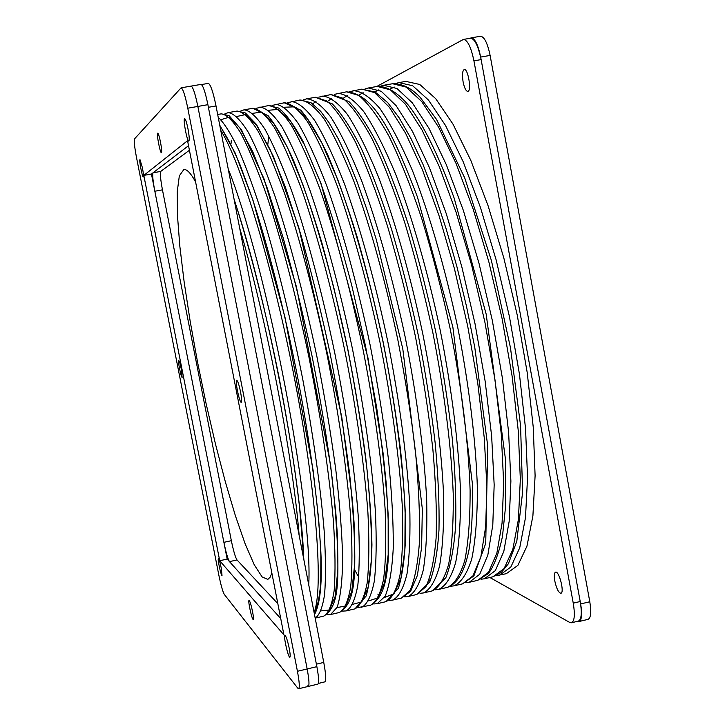 <?xml version="1.0" encoding="UTF-8"?>
<svg xmlns="http://www.w3.org/2000/svg" width="725" height="725" viewBox="0 0 725 725"><rect width="100%" height="100%" fill="white"/><g stroke="black" fill="none" stroke-linecap="round" stroke-linejoin="round"><path stroke-width="1.09" d="M271.857 573.004L270.226 577.091L267.815 579.402L262.115 576.928L254.221 564.739L245.159 543.859L235.398 515.774L225.393 482.034L215.515 444.208L206.145 403.816L197.59 362.346L190.177 321.284L184.168 282.134L179.854 246.428L177.48 215.742L177.253 191.69L179.338 175.831L183.806 169.587C186.823 169.007 190.757 173.121 195.605 181.939M580.208 601.505L573.248 603.164C575.124 614.718 574.535 621.252 571.481 622.766L578.369 621.117C581.459 619.594 582.075 613.06 580.208 601.505L481.128 59.595C478.228 45.82 474.703 38.697 470.534 38.207L463.411 39.431C467.534 39.929 471.042 47.071 473.933 60.855L481.128 59.595M216.023 105.959L323.758 662.423L316.39 664.173L208.401 107.291L216.023 105.959C213.087 91.767 210.504 84.245 208.274 83.384L201.505 84.553M573.248 603.164L473.933 60.855M571.481 622.766L569.651 622.403L489.892 577.499M463.411 39.431L376.728 86.511M554.797 580.979C553.945 575.786 554.208 572.832 555.577 572.134C559.165 570.711 564.73 592.914 560.869 593.268C558.522 592.688 556.501 588.591 554.797 580.979M463.094 81.816C462.024 74.775 462.405 70.678 464.245 69.537C468.087 68.295 471.821 91.296 467.806 91.422C465.957 91.169 464.381 87.97 463.094 81.816M318.393 683.421L324.782 681.89C326.268 680.739 325.924 674.241 323.758 662.423M499.425 575.287L510.826 567.041L519.725 547.819L525.489 517.668L527.546 477.412L525.553 428.72L519.435 374.091L509.439 316.653L496.136 259.894L480.367 207.232L463.139 161.648L445.476 125.416L428.366 99.932L412.643 85.731L398.931 82.605L405.864 81.39L419.757 84.472L435.671 98.627L452.944 124.066L470.752 160.234L488.088 205.755L503.92 258.354L517.233 315.067L527.193 372.451L533.228 427.052L535.104 475.727L532.893 515.982L526.957 546.152L517.868 565.409L506.286 573.692L496.081 575.741M390.322 88.939L394.318 87.073M303.748 559.084C301.219 475.845 266.41 295.002 234.175 199.71M374.888 91.848L378.74 89.873M314.188 612.987C317.396 607.36 319.58 597.291 320.74 582.773L320.849 555.024C319.154 511.542 311.134 448.304 298.247 380.326C284.943 312.185 267.915 245.367 251.729 196.692L240.038 164.856C232.653 147.483 225.946 134.605 219.938 126.204M359.41 94.794L363.116 92.7M321.103 610.876L329.449 610.024L335.24 596.267L337.886 569.216C337.959 544.729 336.074 514.523 332.213 478.6C327.211 440.138 320.55 399.566 312.221 356.881C303.168 314.351 293.398 274.413 282.94 237.057L267.398 188.464L252.672 151.471L239.64 127.609L228.928 117.223L220.907 119.707M343.904 97.766L347.465 95.546M337.025 607.604L345.653 605.964L351.743 591.636L354.697 564.24C354.978 539.69 353.292 509.557 349.613 473.851C344.792 435.68 338.267 395.478 330.056 353.247C321.075 311.17 311.324 271.621 300.821 234.619L285.106 186.361L270.081 149.45L256.641 125.416L245.422 114.604L236.839 116.48M328.353 100.784L331.769 98.419M352.894 604.269L361.811 601.922L368.2 587.06L371.463 559.383C371.961 534.76 370.466 504.7 366.977 469.202C362.319 431.312 355.939 391.446 347.819 349.622L334.007 288.468C323.83 249.309 313.408 214.546 302.733 184.168L287.417 147.356L273.57 123.168L261.87 112.003L252.753 113.336M312.765 103.847L316.037 101.319M363.642 598.234L364.14 598.596M368.708 600.88L377.915 597.889L384.612 582.547L388.192 554.616L388.165 514.732C386.289 482.714 382.428 446.854 376.592 407.151L365.509 346.015L351.761 285.414C341.584 246.6 331.089 212.099 320.278 181.903L304.681 145.199L290.444 120.894L278.273 109.403L268.622 110.254M295.746 108.777L296.443 107.826M377.798 594.092L379.429 595.243M384.458 597.463L393.974 593.866L400.988 578.097L404.876 549.922L405.148 510.028C402.946 463.039 395.279 404.015 383.135 342.417C370.185 280.983 354.117 223.672 337.741 179.573L321.864 142.979L307.255 118.574L294.622 106.811L284.463 107.237M280.901 110.952L280.557 111.46M298.627 688.741C299.806 687.735 299.407 681.917 297.431 671.287L187.784 108.197C185.147 95.419 182.917 88.631 181.105 87.825L134.524 138.874C133.88 140.84 134.533 146.985 136.472 157.307L218.859 575.215C220.935 585.274 222.747 591.663 224.279 594.373L297.803 688.197L298.627 688.741L317.867 684.128C319.154 683.095 318.819 677.277 316.87 666.656L207.894 104.681C205.257 91.939 202.964 85.178 201.015 84.399L191.074 86.112C192.95 86.9 195.215 93.679 197.852 106.439L307.164 668.967C309.122 679.597 309.493 685.415 308.261 686.43L307.4 685.895M277.829 603.635L237.002 559.936C235.353 557.371 233.468 550.955 231.347 540.687L162.454 189.841C160.506 179.365 159.935 173.212 160.742 171.408L189.424 150.256M190.802 86.266L191.074 86.112C192.95 86.9 195.215 93.679 197.852 106.439L307.164 668.967L316.87 666.656M219.72 560.742L227.179 559.066L280.738 618.579L229.481 561.63C227.877 559.048 226.019 552.613 223.889 542.345L154.842 191.237C152.884 180.743 152.286 174.598 153.038 172.804L188.536 145.698L151.453 174.018L143.813 175.396L187.558 140.713L283.919 634.864L219.72 560.742L143.813 175.396M142.381 167.656C143.405 173.13 143.704 176.211 143.296 176.891C142.308 177.48 138.856 159.464 139.998 159.663L142.381 167.656M221.306 568.318L222.013 575.442C221.071 576.058 217.292 558.431 218.397 558.594C219.104 559.22 220.074 562.464 221.306 568.318M187.983 128.823C189.288 136.064 189.569 140.161 188.826 141.103C187.132 141.946 182.763 118.465 184.657 118.655C185.564 119.072 186.669 122.462 187.983 128.823M289.257 648.476C290.245 653.805 290.444 656.723 289.864 657.24C288.269 658.128 283.14 635.236 284.952 635.354C286.139 636.206 287.571 640.583 289.257 648.476M181.332 369.27L182.129 377.344C181.168 377.942 177.589 360.316 178.712 360.488C179.338 360.968 180.217 363.896 181.332 369.27M252.554 611.628C253.451 616.386 253.678 618.987 253.233 619.449C252.028 620.174 247.669 600.264 249.065 600.409C249.962 601.134 251.131 604.877 252.554 611.628M240.546 391.872C241.688 398.116 241.923 401.596 241.244 402.293C239.558 403.163 234.828 380.108 236.712 380.244C237.764 380.852 239.042 384.721 240.546 391.872M160.497 142.082C161.648 148.353 161.947 151.887 161.403 152.685C160.134 153.383 156.283 132.974 157.724 133.173C158.422 133.554 159.346 136.527 160.497 142.082M308.261 686.43C309.493 685.415 309.122 679.597 307.164 668.967L297.431 671.287M227.179 559.066L151.453 174.018M578.994 621.533L588.048 619.358C590.875 617.981 591.464 612.108 589.797 601.759L490.109 55.417C487.517 43.065 484.309 36.676 480.503 36.25L471.141 37.863C474.893 38.298 478.065 44.705 480.666 57.067L580.653 603.934C582.329 614.293 581.776 620.165 578.994 621.533L577.535 621.316M470.19 38.262L471.141 37.863M299.162 535.412C292.565 454.067 266.338 318.003 239.685 228.176M392.56 83.728L406.118 87.082L421.669 101.5L438.607 127.174L456.107 163.56L473.207 209.235L488.868 261.942L502.108 318.692L512.095 376.076L518.248 430.623L520.332 479.216L518.411 519.372L512.82 549.441L504.102 568.599L492.909 576.801L501.392 572.369L508.388 563.733L516.798 541.294L522.598 492.284L520.568 425.657L510.482 347.801L491.405 260.538L464.779 178.078L436.586 119.48L420.337 97.558C411.365 88.006 402.031 83.411 392.325 83.774L383.661 85.296L396.956 88.495L412.28 102.796L429.01 128.407L446.364 164.765L463.366 210.486L478.989 263.275L492.257 320.16L502.325 377.689L508.624 432.39L510.889 481.11L509.168 521.366L503.802 551.48L495.311 570.638L484.327 578.795L492.891 576.801M308.732 584.83C313.2 506.974 266.438 263.61 228.248 169.106M314.088 612.507C323.495 589.498 316.897 494.704 295.048 381.314C273.271 267.969 241.18 162.735 220.744 130.355M377.263 86.42L390.394 89.855L405.547 104.373L422.113 130.174L439.305 166.677L456.17 212.498L471.694 265.332L484.898 322.208L494.957 379.683L501.301 434.302L503.657 482.923L502.072 523.078L496.87 553.112L488.568 572.206L477.793 580.317L488.414 573.548C494.196 565.727 498.9 553.293 502.498 536.255L505.706 505.153L505.715 461.136L486.185 314.179L454.194 198.242C440.066 159.219 426.01 129.793 412.036 109.955C402.964 97.304 389.542 85.641 377.036 86.456L368.345 87.988L381.214 91.268L396.131 105.678L412.489 131.406L429.526 167.892L446.292 213.748L461.78 266.673L475.011 323.676L485.161 381.305L491.641 436.078L494.169 484.826L492.792 525.072L487.816 555.151L479.742 574.245L469.184 582.311L477.775 580.317M217.672 114.477L221.288 113.843C226.708 114.468 233.251 120.966 240.927 133.346C249.164 149.232 258.037 170.783 267.552 197.988C282.034 242.368 296.607 298.238 309.013 357.534C320.831 416.966 329.304 474.068 333.355 520.577C335.258 549.342 335.53 572.641 334.18 590.485C331.968 604.877 328.488 613.432 323.74 616.123L315.176 618.117C319.453 615.371 322.598 607.396 324.619 594.201C325.888 577.925 325.724 556.7 324.129 530.519C320.677 488.142 313.318 435.643 302.833 379.71C291.459 322.335 278.799 269.981 264.843 222.666C255.789 193.802 247.153 169.677 238.924 150.283C231.121 133.953 224.215 122.969 218.225 117.332M361.92 89.121L374.626 92.637L389.37 107.264L405.565 133.173L422.439 169.813L439.06 215.769L454.448 268.739L467.625 325.733L477.766 383.308L484.282 437.991L486.91 486.647L485.668 526.803L480.856 556.791L472.972 575.822L462.623 583.842M330.537 614.546L337.152 607.305C340.478 597.11 342.327 581.088 342.689 559.22C342.091 534.135 339.817 504.455 335.847 470.181C330.926 433.931 324.61 396.031 316.879 356.492C304.518 297.313 289.909 241.534 275.319 197.164C265.712 169.94 256.732 148.353 248.376 132.403C240.564 119.942 233.867 113.345 228.293 112.611M352.975 90.688C360.896 90.852 369.877 96.815 379.927 108.569C390.449 123.785 401.342 144.601 412.625 171.037C429.49 214.228 445.349 268.893 457.702 327.211C469.175 385.7 475.99 442.214 477.394 488.559C477.367 517.297 475.491 540.723 471.776 558.839C467.127 573.593 461.2 582.601 453.986 585.845L462.604 583.842L473.887 575.931L485.723 543.378L487.735 446.102L474.766 347.275L466.565 306.639L456.958 266.863L446.237 229.154L434.755 194.59L422.856 164.077L410.876 138.33L399.122 117.794L387.784 102.696L375.169 92.012L361.693 89.157L349.695 91.649M326.966 614.673L330.528 614.546L339.382 612.489C344.429 609.725 348.199 601.125 350.71 586.679C352.359 568.808 352.341 545.49 350.673 516.726C346.94 470.235 338.675 413.205 326.903 353.891C314.505 294.703 299.769 238.987 284.998 194.744C275.264 167.629 266.147 146.169 257.629 130.373C249.672 118.066 242.821 111.632 237.102 111.061L228.139 112.638L224.823 113.916M429.599 580.217L429.137 579.792M346.523 91.821L358.803 95.428C368.083 103.131 378.133 116.725 388.953 136.191C400.019 158.965 411.002 186.579 421.896 219.05C432.453 253.705 441.915 290.444 450.279 329.268C461.734 387.721 468.595 444.135 470.108 490.381C470.172 519.055 468.395 542.418 464.798 560.488C460.275 575.188 454.475 584.151 447.397 587.377M342.608 611.093L346.142 610.921C351.317 608.121 355.223 599.502 357.851 585.075C359.618 567.231 359.727 543.958 358.177 515.267C354.607 468.903 346.459 412.017 334.733 352.848C322.38 293.788 307.618 238.153 292.737 193.919C282.922 166.795 273.697 145.299 265.06 129.431C256.958 117.051 249.971 110.517 244.098 109.828M231.347 140.188L230.985 144.067M337.56 93.398C345.182 93.616 353.882 99.642 363.66 111.469C373.919 126.757 384.585 147.664 395.66 174.19C412.253 217.518 427.968 272.328 440.32 330.754C451.838 389.352 458.843 445.938 460.547 492.302C460.747 521.039 459.124 544.457 455.672 562.546C451.312 577.254 445.667 586.208 438.734 589.389L447.379 587.386C457.72 583.634 464.997 570.793 469.211 548.834C471.622 533.283 472.763 512.294 472.664 485.877L452.844 326.948L417.428 196.964C392.769 132.249 373.502 93.335 346.305 91.858L334.27 94.386M346.142 610.921L354.969 608.864C360.307 606.037 364.385 597.373 367.185 582.891C369.116 564.983 369.36 541.647 367.928 512.892C364.521 466.42 356.446 409.453 344.719 350.257C332.322 291.187 317.441 235.616 302.379 191.518C292.429 164.493 283.067 143.124 274.277 127.401C266.021 115.175 258.879 108.804 252.862 108.288L243.935 109.856L240.618 111.079M331.071 94.54L342.925 98.228C351.915 106.004 361.702 119.661 372.278 139.218C383.117 162.074 393.911 189.787 404.659 222.348C415.099 257.094 424.506 293.915 432.879 332.82C444.362 391.382 451.421 447.869 453.243 494.133C453.524 522.807 452.001 546.161 448.666 564.195C444.434 578.858 438.915 587.767 432.127 590.929M361.721 607.296C367.176 604.433 371.372 595.769 374.299 581.296C376.357 563.416 376.719 540.125 375.396 511.442C372.152 465.088 364.204 408.275 352.522 349.214C340.17 290.281 325.253 234.782 310.092 190.693C300.059 163.66 290.589 142.254 281.681 126.467C273.298 114.16 266.012 107.69 259.84 107.064M322.09 96.117C329.422 96.389 337.841 102.479 347.338 114.378C357.334 129.748 367.765 150.737 378.631 177.353C394.944 220.817 410.513 275.763 422.874 334.316C434.429 393.022 441.634 449.672 443.646 496.063C444.062 524.809 442.694 548.209 439.513 566.261C435.435 580.933 430.07 589.824 423.436 592.95L432.109 590.929L445.839 577.734C450.778 565.038 454.04 547.629 455.635 525.498C456.306 500.549 455.209 471.748 452.337 439.105C448.449 404.822 442.957 369.233 435.861 332.349C427.977 295.601 419.123 260.656 409.299 227.496C399.167 196.23 388.899 169.179 378.504 146.341C368.363 126.449 358.522 111.541 348.97 101.609L330.863 94.576L318.792 97.141M358.195 607.523L370.502 605.257C376.139 602.357 380.507 593.648 383.607 579.112C385.818 561.177 386.325 537.823 385.12 509.068C382.03 462.623 374.154 405.728 362.464 346.632C350.075 287.689 335.032 232.254 319.689 188.301C309.53 161.376 299.923 140.088 290.861 124.446C282.324 112.293 274.893 105.986 268.567 105.533L256.351 108.27M315.565 97.268L326.984 101.047C335.693 108.886 345.209 122.616 355.54 142.254C366.152 165.2 376.755 193.004 387.358 225.656C397.69 260.493 407.033 297.404 415.398 336.382C422.938 375.523 428.756 413.114 432.852 449.147C435.843 483.258 436.921 512.892 436.106 538.041C434.257 560.017 430.84 576.257 425.874 586.743L416.803 594.491L429.789 581.84C434.511 569.397 437.574 552.097 438.987 529.939C439.477 504.917 438.208 475.953 435.172 443.066C431.13 408.492 425.502 372.577 418.307 335.34C410.35 298.247 401.46 262.994 391.645 229.589C381.549 198.124 371.381 170.964 361.132 148.118C351.154 128.262 341.548 113.517 332.331 103.892L315.366 97.304L306.557 98.845C313.608 99.171 321.737 105.324 330.962 117.296C340.687 132.748 350.882 153.818 361.539 180.525C377.58 224.134 392.995 279.225 405.357 337.886C416.957 396.702 424.352 453.424 426.681 499.833C427.324 528.579 426.2 551.97 423.3 569.986C419.503 584.622 414.428 593.458 408.075 596.521L416.784 594.5M373.719 603.952L377.218 603.698L385.183 596.177C389.397 585.818 392.098 569.678 393.276 547.747C393.448 522.625 391.817 492.973 388.382 458.789C383.906 422.657 377.861 384.921 370.239 345.598C357.896 286.783 342.825 231.429 327.374 187.485C317.142 160.542 307.427 139.218 298.247 123.513C289.574 111.278 282.007 104.88 275.527 104.309M377.218 603.698L385.981 601.659C391.917 598.696 396.575 589.923 399.955 575.351C402.457 557.38 403.218 534.017 402.248 505.262C399.466 458.834 391.79 402.003 380.145 343.025C367.765 284.2 352.567 228.91 336.935 185.102C326.567 158.258 316.716 137.061 307.382 121.501C298.564 109.421 290.843 103.177 284.218 102.778L272.038 105.46M268.739 136.028L267.842 144.357M354.634 569.814L357.778 575.514M300.005 100.005C306.947 100.485 314.967 106.793 324.075 118.909C333.681 134.488 343.768 155.676 354.335 182.473C370.221 226.2 385.528 281.327 397.862 339.962C405.429 379.175 411.338 416.821 415.579 452.889C418.742 487.037 420.038 516.671 419.467 541.811C417.881 563.769 414.745 579.973 410.06 590.404L401.423 598.071L410.64 591.283L417.373 575.423L421.606 547.484L422.34 508.923L402.792 348.825L376.329 239.694L366.904 209.543L357.298 182.401L347.701 158.721L338.312 138.865L329.268 123.032L320.658 111.297L310.907 102.615L299.815 100.032L287.68 102.678M389.198 600.4L392.669 600.101C398.741 597.101 403.517 588.328 407.024 573.765C409.643 555.821 410.513 532.503 409.652 503.821C407.033 457.511 399.484 400.843 387.884 342.001C375.55 283.303 360.334 228.094 344.602 184.286C334.153 157.434 324.202 136.2 314.75 120.567C305.796 108.415 297.939 102.071 291.169 101.554M187.784 108.197L207.894 104.681M160.742 171.408L153.038 172.804M162.454 189.841L154.842 191.237M231.347 540.687L223.889 542.345M237.002 559.936L229.481 561.63M480.666 57.067L490.109 55.417M580.653 603.934L589.797 601.759M398.931 82.605L395.669 83.493M303.875 559.727L299.534 506.857C294.912 467.552 288.097 424.469 279.089 377.607C267.317 317.894 249.944 247.796 234.066 199.139M383.661 85.296L380.398 86.203M484.327 578.795L480.965 579.239M314.505 614.646C320.341 603.617 322.426 581.957 320.74 549.659L318.628 518.892L313.173 470.67L284.925 316.943L252.98 200.163L235.199 153.075L219.748 125.198M368.345 87.988L365.074 88.921M469.184 582.311L465.803 582.737M323.74 616.123C339.934 606 338.276 580.254 337.324 534.18L335.865 513.445L330.555 464.798L296.434 286.837L264.018 178.848L241.534 129.857L229.1 115.692L221.288 113.843M453.986 585.845L450.587 586.253M339.382 612.489C356.501 602.421 355.513 573.575 354.072 522.698L352.368 499.824L341.729 416.721L298.863 227.795L273.488 156.582L256.414 124.401L245.413 112.991L237.102 111.061M438.734 589.389L435.317 589.778M354.969 608.864L366.125 596.041C369.56 584.051 371.499 566.995 371.943 544.883C371.49 519.925 369.424 490.943 365.753 457.955C361.168 423.255 355.214 387.159 347.9 349.667C339.952 312.303 331.289 276.751 321.918 243.011C312.375 211.211 302.923 183.733 293.553 160.569C284.49 140.387 276.026 125.443 268.168 115.746L252.862 108.288M423.436 592.95L420.002 593.304M370.502 605.257C390.965 594.165 390.612 552.849 386.198 483.194L382.972 452.273L368.001 358.059L321.012 183.498L303.041 141.411C293.806 124.6 285.686 113.481 278.681 108.07L268.567 105.533M306.557 98.845L303.258 99.896M408.075 596.521L404.623 596.847M385.981 601.659L398.297 588.401C402.257 576.194 404.695 559.002 405.601 536.817C405.583 511.823 403.907 482.895 400.544 450.035C396.231 415.507 390.458 379.619 383.226 342.381C375.296 305.298 366.551 270.017 356.99 236.54C347.212 204.994 337.433 177.725 327.655 154.724C318.13 134.669 309.149 119.806 300.721 110.137L284.218 102.778M392.669 600.101L401.405 598.071M181.105 87.825L191.074 86.112"/></g></svg>
